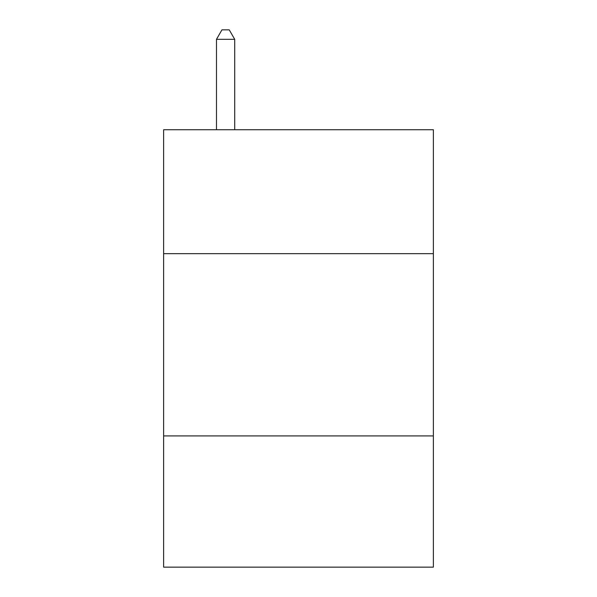 <?xml version="1.0" encoding="UTF-8"?>
<svg xmlns="http://www.w3.org/2000/svg" width="597" height="597" viewBox="0 0 597 597"><rect width="100%" height="100%" fill="white"/><g stroke="black" fill="none" stroke-linecap="round" stroke-linejoin="round"><path stroke-width="0.9" d="M433.37 253.665L433.37 129.728L163.63 129.728L163.63 253.665L433.37 253.665L433.37 567.15L163.63 567.15L163.63 253.665M433.37 435.922L163.63 435.922M234.711 129.728L234.711 39.327L216.48 39.327L216.48 129.728M216.48 39.327L221.95 29.85L229.241 29.85L234.711 39.327"/></g></svg>
